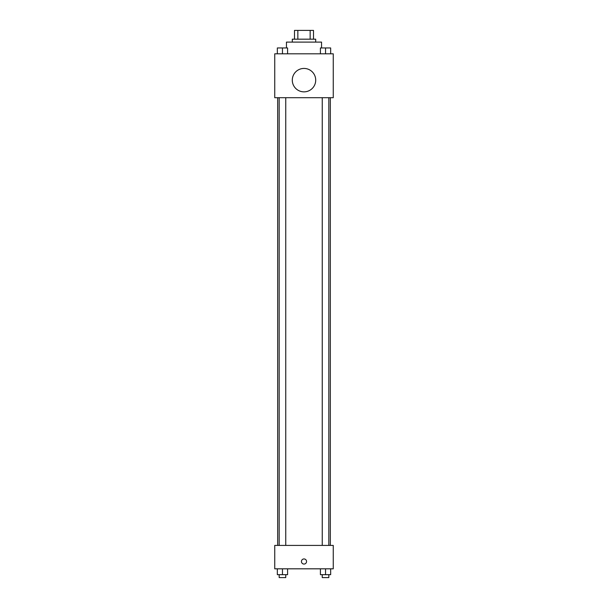 <?xml version="1.0" encoding="UTF-8"?>
<svg xmlns="http://www.w3.org/2000/svg" width="608" height="608" viewBox="0 0 608 608"><rect width="100%" height="100%" fill="white"/><g stroke="black" fill="none" stroke-linecap="round" stroke-linejoin="round"><path stroke-width="0.91" d="M297.844 39.178L297.844 30.4L294.492 30.4L294.492 39.178L294.492 30.4M297.844 30.4L313.508 30.4L313.508 39.178M310.156 39.178L310.156 30.4M292.296 42.104L292.296 39.178L315.704 39.178L315.704 42.104M321.556 47.956L321.556 42.104L286.444 42.104L286.444 47.956M274.74 53.808L333.26 53.808L333.26 97.706L274.74 97.706L274.74 53.808M304 91.854A11.704 11.704 0 0 1 293.862 74.29A11.704 11.704 0 0 1 314.138 74.29A11.704 11.704 0 0 1 304 91.854M274.74 545.414L333.26 545.414L333.26 568.822L274.74 568.822L274.74 545.414M304 564.064A2.561 2.561 0 0 1 301.781 560.226A2.561 2.561 0 0 1 306.219 560.226A2.561 2.561 0 0 1 304 564.064M320.416 568.822L320.416 574.674L330.661 574.674L330.661 568.822L330.661 574.674M325.538 574.674L325.538 568.822M328.829 574.674L328.829 577.6L322.248 577.6L322.248 574.674M277.339 568.822L277.339 574.674L287.584 574.674L287.584 568.822L287.584 574.674M282.462 574.674L282.462 568.822M285.752 574.674L285.752 577.6L279.171 577.6L279.171 574.674M320.416 53.808L320.416 47.956L330.661 47.956L330.661 53.808L330.661 47.956M325.538 53.808L325.538 47.956M328.829 47.956L322.248 47.956M277.339 53.808L277.339 47.956L287.584 47.956L287.584 53.808L287.584 47.956M282.462 53.808L282.462 47.956M285.752 47.956L279.171 47.956M330.334 545.414L330.334 97.706M277.666 545.414L277.666 97.706M322.248 97.706L322.248 545.414M328.829 97.706L328.829 545.414M285.752 545.414L285.752 97.706M279.171 545.414L279.171 97.706"/></g></svg>
